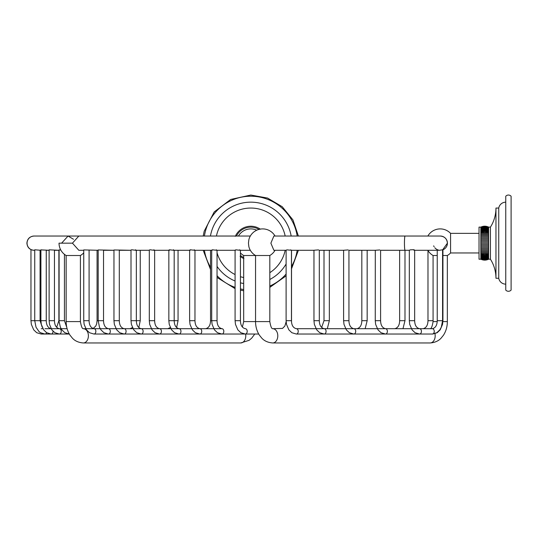 <?xml version="1.0" encoding="UTF-8"?>
<svg xmlns="http://www.w3.org/2000/svg" width="538" height="538" viewBox="0 0 538 538"><rect width="100%" height="100%" fill="white"/><g stroke="black" fill="none" stroke-linecap="round" stroke-linejoin="round"><path stroke-width="0.81" d="M297.184 236.034A46.92 46.92 0 0 0 204.427 236.034M204.427 250.291A46.92 46.92 0 0 0 210.54 267.251M217.043 275.745A46.92 46.92 0 0 0 235.086 287.373M240.432 288.926A46.92 46.92 0 0 0 243.68 289.538M269.814 286.061A46.92 46.92 0 0 0 286.108 274.071M291.522 266.485A46.92 46.92 0 0 0 297.184 250.291M210.439 236.034A40.989 40.989 0 0 1 291.172 236.034M286.108 263.99A40.989 40.989 0 0 1 269.814 279.484M243.68 283.526A40.989 40.989 0 0 1 240.432 282.82M235.086 281.018A40.989 40.989 0 0 1 217.043 266.404M210.54 250.829A40.989 40.989 0 0 1 210.439 250.291M217.043 252.773A35.105 35.105 0 0 0 235.086 274.555M240.432 276.7A35.105 35.105 0 0 0 243.68 277.534M269.814 272.679A35.105 35.105 0 0 0 285.18 250.291M216.431 236.034A35.105 35.105 0 0 1 285.18 236.034M243.68 257.541A16.046 16.046 0 0 1 240.432 255.402A16.046 16.046 0 0 0 241.374 256.149C240.237 256.841 240.237 256.841 241.374 256.149C241.064 257.44 241.064 257.44 241.374 256.149M242.423 256.848C241.34 257.628 241.34 257.628 242.423 256.848C242.214 258.159 242.214 258.159 242.423 256.848M243.519 257.46C242.51 258.327 242.51 258.327 243.519 257.46C243.418 258.791 243.418 258.791 243.519 257.46M236.431 236.034A16.046 16.046 0 0 1 259.027 229.383M240.385 230.963C239.195 230.358 239.195 230.358 240.385 230.963C239.975 229.692 239.975 229.692 240.385 230.963A16.046 16.046 0 0 1 241.374 230.183C241.064 228.885 241.064 228.885 241.374 230.183C240.237 229.484 240.237 229.484 241.374 230.183M259.195 229.477C260.271 228.697 260.271 228.697 259.195 229.477C259.397 228.166 259.397 228.166 259.195 229.477M258.092 228.865C259.108 228.004 259.108 228.004 258.092 228.865C258.193 227.534 258.193 227.534 258.092 228.865M256.949 228.334C257.89 227.399 257.89 227.399 256.949 228.334C256.949 227.002 256.949 227.002 256.949 228.334C256.949 227.002 256.949 227.002 256.949 228.334M255.765 227.904C256.633 226.888 256.633 226.888 255.765 227.904C255.658 226.572 255.658 226.572 255.765 227.904M254.555 227.561C255.342 226.485 255.342 226.485 254.555 227.561C254.339 226.242 254.339 226.242 254.555 227.561M253.317 227.312C254.017 226.182 254.017 226.182 253.317 227.312C253.001 226.021 253.001 226.021 253.317 227.312M252.066 227.164C252.672 225.98 252.672 225.98 252.066 227.164C251.649 225.899 251.649 225.899 252.066 227.164M250.809 227.117C251.32 225.886 251.32 225.886 250.809 227.117C250.298 225.886 250.298 225.886 250.809 227.117M249.551 227.164C249.962 225.899 249.962 225.899 249.551 227.164C248.939 225.98 248.939 225.98 249.551 227.164M248.294 227.312C248.61 226.021 248.61 226.021 248.294 227.312C247.601 226.182 247.601 226.182 248.294 227.312M247.063 227.561C247.272 226.242 247.272 226.242 247.063 227.561C246.276 226.485 246.276 226.485 247.063 227.561M245.846 227.904C245.953 226.572 245.953 226.572 245.846 227.904C244.978 226.888 244.978 226.888 245.846 227.904M244.669 228.334C244.669 227.002 244.669 227.002 244.669 228.334C243.721 227.399 243.721 227.399 244.669 228.334M243.519 228.865C243.418 227.534 243.418 227.534 243.519 228.865C242.51 228.004 242.51 228.004 243.519 228.865M242.423 229.477C242.214 228.166 242.214 228.166 242.423 229.477C241.34 228.697 241.34 228.697 242.423 229.477M239.457 231.817C238.953 230.587 238.953 230.587 239.457 231.817C238.226 231.306 238.226 231.306 239.457 231.817M238.603 232.739C238.004 231.555 238.004 231.555 238.603 232.739C237.339 232.335 237.339 232.335 238.603 232.739M237.823 233.727C237.13 232.591 237.13 232.591 237.823 233.727C236.532 233.425 236.532 233.425 237.823 233.727M237.124 234.776C236.343 233.7 236.343 233.7 237.124 234.776C235.805 234.575 235.805 234.575 237.124 234.776M236.512 235.879C235.644 234.864 235.644 234.864 236.512 235.879C235.18 235.779 235.18 235.779 236.512 235.879M240.432 252.941A14.257 14.257 0 0 0 243.68 255.51L269.814 255.51A14.257 14.257 0 0 0 275.032 250.291L286.108 250.291M291.522 250.291L291.522 320.688L286.108 320.688L286.108 250.224L286.895 249.854C290.574 250.244 291.831 250.244 290.668 249.861M324.004 250.291L324.004 320.688L329.343 320.688L329.343 250.291L343.6 250.291M356.936 328.698C360.07 327.945 361.697 325.275 361.825 320.688L361.825 250.291L348.94 250.291L348.94 320.688L343.6 320.688L343.6 250.264L348.16 249.921M361.825 320.688L367.165 320.688L367.165 250.291L375.255 250.291M394.757 328.698C397.891 327.945 399.519 325.275 399.64 320.688L399.64 250.291L380.595 250.291L380.595 320.688L375.255 320.688L375.289 250.291L348.94 250.264M404.986 250.291L404.986 320.688L399.64 320.688M97.075 250.291L97.075 320.688L103.538 320.688L103.538 250.291L113.962 250.291L98.192 249.935L98.192 320.688L99.483 327.225L100.942 329.848L103.948 332.719L108.42 334.037L258.711 334.037M140.243 250.291L140.243 320.688L131.003 320.688L131.003 250.002L131.79 249.773C135.489 250.338 136.746 250.338 135.563 249.773M174.184 250.291L174.184 320.688L178.058 320.688L178.058 250.291L189.632 250.291M205.657 328.698C208.791 327.945 210.419 325.275 210.54 320.688L210.54 250.291L194.971 250.291L194.971 320.688L189.632 320.688L190.022 324.38L192.382 329.848L195.381 332.719L199.86 334.037A2.67 1.89 90 0 0 201.743 331.368A2.67 1.89 90 0 0 199.86 328.698L93.975 328.698A2.67 1.89 90 0 1 95.858 331.368A2.67 1.89 90 0 1 93.975 334.037L108.42 334.037A2.67 1.89 90 0 0 110.31 331.368A2.67 1.89 90 0 0 108.42 328.698L124.184 328.698A2.67 1.89 90 0 1 126.074 331.368A2.67 1.89 90 0 1 124.184 334.037L119.712 332.719L116.712 329.848L114.352 324.38L113.962 320.688L119.302 320.688L119.302 250.291L131.003 250.291L113.962 249.968L113.962 320.688M73.491 239.269L68.077 236.034L61.608 243.163M83.746 250.291L78.824 250.291L72.455 243.163L78.824 236.034L34.15 236.034A7.128 7.102 90 0 0 27.048 243.163A7.128 7.102 90 0 0 34.15 250.291L34.089 250.291M72.455 243.163L59.025 243.163A14.257 14.257 0 0 0 66.154 255.51L80.411 255.51A14.257 14.257 0 0 0 83.746 252.847A14.257 14.257 0 0 1 80.411 255.51L80.411 321.589L66.154 321.589L66.154 255.51A14.257 14.257 0 0 1 59.025 243.163M275.032 236.034A14.257 14.257 0 0 0 248.865 239.652L248.448 243.163L248.865 246.68A14.257 14.257 0 0 0 255.55 255.51L255.55 321.589L269.814 321.589L269.814 255.51M286.303 250.291L273.882 250.291L270.876 243.163L273.882 236.034L405.06 236.034A7.128 0.612 90 0 0 404.448 243.163A7.128 0.612 90 0 0 405.06 250.291L409.351 250.291M98.192 250.291L83.746 249.908L83.746 320.688L89.086 320.688L89.086 250.291M153.861 249.773C155.038 250.345 153.781 250.345 150.082 249.773L149.302 250.036L149.302 320.688L154.641 320.688L154.641 250.291M173.397 249.773C174.574 250.338 173.317 250.338 169.625 249.773L168.845 250.069L168.845 320.688L174.184 320.688C174.305 325.275 175.933 327.945 179.067 328.698L221.925 328.698A2.67 1.89 90 0 1 223.815 331.368A2.67 1.89 90 0 1 221.925 334.037L217.453 332.719L214.447 329.848L212.093 324.38L211.703 320.688L210.54 320.688M194.191 249.78C195.361 250.331 194.104 250.331 190.412 249.78L189.632 250.103L189.632 320.688M216.263 249.793C217.426 250.318 216.168 250.318 212.483 249.793L211.703 250.136L211.703 320.688L217.043 320.688L217.043 250.291M239.645 249.814C240.809 250.298 239.551 250.298 235.873 249.814L235.086 250.17L235.086 320.688L240.432 320.688L240.432 250.291M42.193 327.198L40.081 320.688L40.081 250.291L40.915 250.291L34.741 249.787L34.741 320.688L30.962 320.688L30.962 249.598M41.695 249.921L40.915 249.8L40.915 320.688L46.255 320.688L46.255 250.291L49.119 250.291L41.695 249.921M59.099 250.291L49.119 249.82L49.119 320.688L54.459 320.688L54.459 250.291L58.931 250.291M60.801 250.056L59.099 249.847L59.099 320.688L64.439 320.688L64.439 254.353M42.253 333.573A2.67 1.89 90 0 1 41.191 334.037L69.308 334.037L64.849 332.719L61.85 329.848L60.39 327.225L58.884 320.688L58.884 250.291M44.963 328.698L67.109 328.698M89.086 320.688C89.214 325.275 90.841 327.945 93.975 328.698L83.35 328.698A7.128 5.044 90 0 1 88.393 335.826A7.128 5.044 90 0 1 83.35 342.955L240.742 342.955L249.114 340.319L251.67 338.18L254.783 334.037M434.96 333.721A7.128 5.044 -90 0 1 430.138 342.955L272.753 342.955A7.128 5.044 -90 0 0 277.79 335.826A7.128 5.044 -90 0 0 272.753 328.698L282.517 328.415L284.871 326.041L286.142 321.697M345.611 328.698L432.35 328.698C435.484 327.945 437.112 325.275 437.233 320.688L442.935 320.688L442.935 249.78M131.003 320.688L131.4 324.38L133.754 329.848L136.76 332.719L141.232 334.037A2.67 1.89 90 0 0 143.121 331.368A2.67 1.89 90 0 0 141.232 328.698L179.067 328.698A2.67 1.89 90 0 1 180.956 331.368A2.67 1.89 90 0 1 179.067 334.037L174.594 332.719L171.588 329.848L169.235 324.38L168.845 320.688M442.935 255.51L447.34 255.51A14.257 14.257 0 0 0 450.568 252.961L450.568 233.364A14.257 14.257 0 0 0 427.858 236.034M427.858 250.291A14.257 14.257 0 0 0 433.077 255.51L437.233 255.51M505.76 202.174A7.128 7.128 0 0 0 498.739 208.058L495.955 208.058A35.649 35.649 0 0 1 490.434 227.117L488.618 227.117C486.022 225.886 483.433 225.886 480.837 227.117L479.022 227.117L479.022 259.208L480.837 259.208C483.433 260.439 486.022 260.439 488.618 259.208L484.375 260.13M490.434 227.117L490.434 259.208L488.618 259.161C486.022 260.426 483.433 260.426 480.837 259.161L480.837 259.208M488.618 227.117L480.837 227.164C483.433 225.899 486.022 225.899 488.618 227.164C486.022 225.98 483.433 225.98 480.837 227.164L484.375 226.202M480.837 249.302L480.837 248.119L488.618 248.119L480.837 248.119L480.837 246.908L488.618 246.908L480.837 246.908L480.837 245.671L488.618 245.671L480.837 245.671L480.837 244.42L488.618 244.42L480.837 244.42L480.837 243.163L488.618 243.163L480.837 243.163L480.837 241.905L488.618 241.905L480.837 241.905L480.837 240.654L488.618 240.654L480.837 240.654L480.837 239.417L488.618 239.417L480.837 239.417L480.837 238.206L488.618 238.206L480.837 238.206L480.837 237.023L488.618 237.023L480.837 237.023L480.837 235.879L488.618 235.879L480.837 235.879L480.837 234.776L488.618 234.776L480.837 234.776L480.837 233.727L488.618 233.727L480.837 233.727L480.837 232.739C483.433 231.555 486.022 231.555 488.618 232.739L480.837 232.739L480.837 231.817C483.433 230.587 486.022 230.587 488.618 231.817L480.837 231.817L480.837 230.963C483.433 229.692 486.022 229.692 488.618 230.963L480.837 230.963L480.837 230.183C483.433 228.885 486.022 228.885 488.618 230.183L480.837 230.183L480.837 229.477C483.433 228.166 486.022 228.166 488.618 229.477L480.837 229.477L480.837 228.865C483.433 227.534 486.022 227.534 488.618 228.865L480.837 228.865L480.837 228.334C483.433 227.002 486.022 227.002 488.618 228.334L480.837 228.334L480.837 227.904C483.433 226.572 486.022 226.572 488.618 227.904L480.837 227.904L480.837 227.561C483.433 226.242 486.022 226.242 488.618 227.561L480.837 227.312C483.433 226.021 486.022 226.021 488.618 227.312L488.618 259.161C486.022 260.345 483.433 260.345 480.837 259.161L488.618 259.013C486.022 260.305 483.433 260.305 480.837 259.013L488.618 258.765C486.022 260.083 483.433 260.083 480.837 258.765L488.618 258.428C486.022 259.753 483.433 259.753 480.837 258.428L480.837 257.991L488.618 257.991C486.022 259.323 483.433 259.323 480.837 257.991L480.837 257.46L488.618 257.46C486.022 258.791 483.433 258.791 480.837 257.46L480.837 256.848L488.618 256.848C486.022 258.159 483.433 258.159 480.837 256.848L480.837 256.149L488.618 256.149C486.022 257.44 483.433 257.44 480.837 256.149L480.837 255.368L488.618 255.368C486.022 256.633 483.433 256.633 480.837 255.368L480.837 254.508L488.618 254.508C486.022 255.745 483.433 255.745 480.837 254.508L480.837 253.586L488.618 253.586C486.022 254.77 483.433 254.77 480.837 253.586L480.837 252.598L488.618 252.598L480.837 252.598L480.837 251.549L488.618 251.549L480.837 251.549L480.837 250.446L488.618 250.446L480.837 250.446L480.837 249.302L488.618 249.302M495.955 208.058L495.955 278.267A35.649 35.649 0 0 0 490.434 259.208M498.739 208.058L498.739 278.267L495.955 278.267M505.76 284.151A7.128 7.128 0 0 1 498.739 278.267M505.76 290.083L505.76 196.242A3.578 3.578 0 0 1 511.1 196.242L511.1 290.083A3.578 3.578 0 0 1 505.76 290.083M480.837 248.119L488.618 248.119M480.837 246.908L488.618 246.908M480.837 245.671L488.618 245.671M480.837 244.42L488.618 244.42M480.837 243.163L488.618 243.163M480.837 241.905L488.618 241.905M480.837 240.654L488.618 240.654M480.837 239.417L488.618 239.417M480.837 238.206L488.618 238.206M480.837 237.023L488.618 237.023M405.06 236.034L440.279 236.034A7.128 7.128 -90 0 1 447.408 243.163C446.984 238.832 444.61 236.458 440.279 236.034A7.128 7.128 -90 0 1 442.579 249.914A7.128 7.128 -90 0 0 447.408 243.163L442.579 249.914M438.463 250.056A7.128 7.128 -90 0 1 434.825 247.756A7.128 7.128 -90 0 0 438.463 250.056M434.126 246.76A7.128 7.128 -90 0 1 433.675 245.846A7.128 7.128 -90 0 0 434.126 246.76M413.877 250.237C415.067 249.706 413.803 249.592 410.097 249.894L409.317 250.278L409.317 320.688L414.657 320.688L414.657 250.21M432.962 334.017A2.67 1.89 90 0 1 432.713 334.037L419.539 334.037A2.67 1.89 -90 0 0 421.429 331.368A2.67 1.89 -90 0 0 419.539 328.698L296.337 328.698A2.67 1.89 90 0 1 298.227 331.368A2.67 1.89 90 0 1 296.337 334.037L432.35 334.037L436.822 332.719L439.828 329.848L441.288 327.225L442.579 320.688L442.579 249.787L439.391 250.291L414.435 250.291M318.523 249.888L313.963 250.244L313.963 320.688L319.303 320.688L319.303 250.291M379.815 249.962L375.255 250.278M380.595 250.284L405.06 250.291M313.963 320.688L314.353 324.38L316.714 329.848L319.713 332.719L324.192 334.037A2.67 1.89 90 0 0 326.075 331.368A2.67 1.89 90 0 0 324.192 328.698L385.484 328.698A2.67 1.89 90 0 1 387.367 331.368A2.67 1.89 90 0 1 385.484 334.037L381.005 332.719L378.006 329.848L375.645 324.38L375.255 320.688M41.191 328.698L42.932 328.698M40.081 320.688L34.741 320.688L36.026 327.225L39.059 331.63L40.491 332.719L44.963 334.037A2.67 1.89 90 0 0 46.611 332.679M53.027 331.226A2.67 1.89 90 0 1 51.144 334.037L46.665 332.719L43.665 329.848L41.305 324.38L40.915 320.688M54.459 320.688C54.58 325.275 56.208 327.945 59.341 328.698A2.67 1.89 90 0 1 61.231 331.368A2.67 1.89 90 0 1 59.341 334.037L54.869 332.719L51.87 329.848L49.509 324.38L49.119 320.688M245.624 334.037A7.128 5.044 90 0 1 240.742 342.955M242.382 327.003L243.68 321.589L255.55 321.589C255.57 326.627 256.848 331.139 259.377 335.14L261.818 338.18C262.537 338.92 265.711 342.511 272.753 342.955M154.641 320.688C154.769 325.275 156.397 327.945 159.524 328.698A2.67 1.89 90 0 1 161.413 331.368A2.67 1.89 90 0 1 159.524 334.037L155.052 332.719L152.052 329.848L149.692 324.38L149.302 320.688M423.097 328.698C426.224 327.945 427.851 325.275 427.979 320.688L433.077 320.688M348.94 320.688C349.061 325.275 350.689 327.945 353.822 328.698A2.67 1.89 90 0 1 355.712 331.368A2.67 1.89 90 0 1 353.822 334.037L349.35 332.719L346.344 329.848L343.99 324.38L343.6 320.688M432.35 334.037A2.67 1.89 -90 0 0 434.24 331.368A2.67 1.89 -90 0 0 432.35 328.698M437.199 321.589L433.077 321.589L433.077 255.51M447.34 255.51L447.34 321.589L442.915 321.589M240.432 320.688C240.553 325.275 242.181 327.945 245.315 328.698A2.67 1.89 90 0 1 247.204 331.368A2.67 1.89 90 0 1 245.315 334.037L240.836 332.719L237.836 329.848L235.483 324.38L235.086 320.688M243.68 290.755L240.432 290.15M235.086 288.644L217.043 277.447M210.54 269.511L203.216 250.291M203.216 236.034L204.198 231.199L214.218 211.911L230.661 199.464L250.809 195.045L267.554 198.051L282.215 206.706L292.941 219.914L298.395 236.034M298.395 250.291L291.522 268.812M286.108 275.859L269.814 287.373M240.076 256.317L240.52 256.666M241.145 257.117L241.609 257.433M242.268 257.837L242.759 258.112M243.445 258.462L243.956 258.697M260.473 229.208L260.002 228.892M259.35 228.489L258.852 228.22M258.166 227.87L257.655 227.628M256.949 227.339L256.418 227.144M255.684 226.901L255.146 226.754M254.393 226.572L253.842 226.464M253.082 226.343L252.524 226.276M251.757 226.216L251.192 226.189M250.426 226.189L249.861 226.216M249.094 226.276L248.536 226.343M247.769 226.464L247.218 226.572M246.471 226.754L245.927 226.901M245.194 227.144L244.669 227.339M243.956 227.628L243.445 227.87M242.759 228.22L242.268 228.489M241.609 228.892L241.145 229.208M240.52 229.659L240.076 230.008M239.491 230.506L239.08 230.889M238.536 231.434L238.152 231.851M237.655 232.436L237.305 232.873M236.848 233.499L236.538 233.969M236.135 234.622L235.859 235.113M235.509 235.799L235.274 236.31M256.747 230.197A14.257 14.257 0 0 0 238.455 236.034M34.089 236.034L34.029 236.034C29.698 236.458 27.324 238.832 26.9 243.163C27.324 247.493 29.698 249.867 34.029 250.291L34.062 250.291M78.824 236.034L250.331 236.034M250.331 250.291L240.082 250.291M135.441 250.291L149.302 250.291M153.868 250.291L169.51 250.291M173.525 250.291L190.19 250.291M194.426 250.291L212.154 250.291M216.599 250.291L235.442 250.291M34.15 250.291L34.741 250.291M93.081 328.55L95.771 326.041L96.652 323.889L97.075 320.688M51.144 328.698C48.01 327.945 46.382 325.275 46.255 320.688M130.014 328.698L132.442 327.561M138.804 327.561L140.243 320.688M167.836 328.698L170.277 327.555M176.625 327.555L178.058 320.688M66.799 327.467L64.439 320.688M83.35 342.955C76.309 342.511 73.134 338.92 72.422 338.18L69.98 335.14C67.452 331.139 66.174 326.627 66.154 321.589M83.35 328.698C82.22 328.839 81.238 326.472 80.411 321.589M243.68 321.589L243.68 255.51M93.975 334.037L89.496 332.719L86.497 329.848L84.136 324.38L83.746 320.688M291.495 321.697L291.522 320.688M108.42 328.698C105.287 327.945 103.659 325.275 103.538 320.688M321.657 327.454L324.004 320.688M327.326 328.698L329.343 320.688M124.184 328.698C121.057 327.945 119.429 325.275 119.302 320.688M365.147 328.698L367.165 320.688M136.349 250.291L136.349 320.688C136.47 325.275 138.098 327.945 141.232 328.698M402.969 328.698L404.986 320.688M427.979 320.688L427.979 250.493M407.73 250.291L409.317 250.291M450.568 233.364L479.022 233.364M450.568 252.961L479.022 252.961M291.266 250.291L314.091 250.291M319.182 250.291L343.674 250.291M291.455 250.291L291.455 320.688C291.576 325.275 293.203 327.945 296.337 328.698M296.337 334.037L291.858 332.719L288.859 329.848L286.505 324.38L286.108 320.688M324.192 328.698C321.058 327.945 319.431 325.275 319.303 320.688M385.484 328.698C382.35 327.945 380.722 325.275 380.595 320.688M432.713 334.037L437.186 332.719L440.185 329.848L442.545 324.38L442.935 320.688M419.539 328.698C416.405 327.945 414.778 325.275 414.657 320.688M419.539 334.037L415.067 332.719L412.068 329.848L409.707 324.38L409.317 320.688M437.233 250.291L437.233 320.688M430.138 342.955C437.179 342.511 440.353 338.92 441.073 338.18L443.514 335.14C446.042 331.139 447.32 326.627 447.34 321.589M272.753 328.698C271.616 328.839 270.641 326.472 269.814 321.589M430.138 328.698C431.274 328.839 432.249 326.472 433.077 321.589M199.86 328.698C196.726 327.945 195.099 325.275 194.971 320.688M221.925 328.698C218.791 327.945 217.164 325.275 217.043 320.688M41.191 334.037L36.712 332.719L33.712 329.848L31.352 324.38L30.962 320.688M56.672 327.312L58.884 320.688"/></g></svg>
